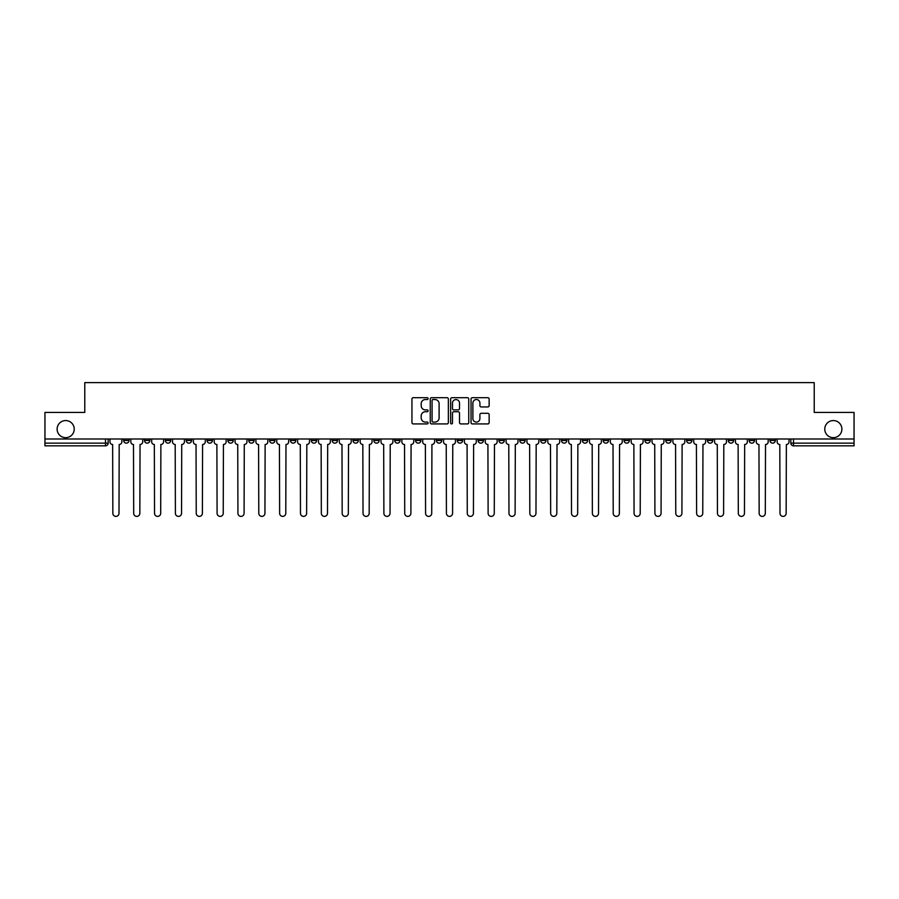 <?xml version="1.0" encoding="UTF-8"?>
<svg xmlns="http://www.w3.org/2000/svg" width="899" height="899" viewBox="0 0 899 899"><rect width="100%" height="100%" fill="white"/><g stroke="black" fill="none" stroke-linecap="round" stroke-linejoin="round"><path stroke-width="1.35" d="M428.115 398.605A0.921 0.921 0 0 0 427.194 397.695L413.259 397.695A1.315 1.315 0 0 0 411.944 398.999L411.944 422.62A1.315 1.315 0 0 0 413.259 423.923L427.194 423.923A0.921 0.921 0 0 0 428.115 423.013A0.921 0.921 0 0 0 427.194 422.092L425.396 422.092A4.203 4.203 0 0 1 421.193 417.889L421.193 415.922A4.203 4.203 0 0 1 425.396 411.731L427.194 411.731A0.921 0.921 0 0 0 428.115 410.809A0.921 0.921 0 0 0 427.194 409.888L425.396 409.888A4.203 4.203 0 0 1 421.193 405.696L421.193 403.73A4.203 4.203 0 0 1 425.396 399.527L427.194 399.527A0.921 0.921 0 0 0 428.115 398.605M824.776 429.115A8.552 8.552 0 0 0 833.339 437.667A8.552 8.552 0 0 0 841.891 429.115A8.552 8.552 0 0 0 833.339 420.563A8.552 8.552 0 0 0 824.776 429.115M57.109 429.115A8.552 8.552 0 0 0 65.661 437.667A8.552 8.552 0 0 0 74.224 429.115A8.552 8.552 0 0 0 65.661 420.563A8.552 8.552 0 0 0 57.109 429.115M686.589 439.004L686.589 440.476L691.938 440.476A2.675 2.675 0 0 1 689.263 443.151A2.675 2.675 0 0 1 686.589 440.476L686.589 439.004M665.743 439.004L665.743 440.476L671.092 440.476A2.675 2.675 0 0 1 668.418 443.151A2.675 2.675 0 0 1 665.743 440.476L665.743 439.004M540.647 439.004L540.647 440.476L545.996 440.476A2.675 2.675 0 0 1 543.322 443.151A2.675 2.675 0 0 1 540.647 440.476L540.647 439.004M519.802 439.004L519.802 440.476L525.14 440.476A2.675 2.675 0 0 1 522.476 443.151A2.675 2.675 0 0 1 519.802 440.476L519.802 439.004M498.945 439.004L498.945 440.476L504.294 440.476A2.675 2.675 0 0 1 501.62 443.151A2.675 2.675 0 0 1 498.945 440.476L498.945 439.004M457.254 439.004L457.254 440.476L462.603 440.476A2.675 2.675 0 0 1 459.928 443.151A2.675 2.675 0 0 1 457.254 440.476L457.254 439.004M415.552 440.476L415.552 439.004L415.552 440.476A2.675 2.675 0 0 0 418.226 443.151A2.675 2.675 0 0 1 415.552 440.476L420.901 440.476A2.675 2.675 0 0 1 418.226 443.151A2.675 2.675 0 0 0 420.901 440.476L420.901 439.004L420.901 440.476M394.706 440.476L394.706 439.004L394.706 440.476A2.675 2.675 0 0 0 397.38 443.151A2.675 2.675 0 0 1 394.706 440.476L400.055 440.476A2.675 2.675 0 0 1 397.38 443.151M373.86 440.476L373.86 439.004L373.86 440.476A2.675 2.675 0 0 0 376.524 443.151A2.675 2.675 0 0 1 373.86 440.476L379.198 440.476A2.675 2.675 0 0 1 376.524 443.151A2.675 2.675 0 0 0 379.198 440.476L379.198 439.004L379.198 440.476M353.004 439.004L353.004 440.476L358.353 440.476A2.675 2.675 0 0 1 355.678 443.151A2.675 2.675 0 0 1 353.004 440.476L353.004 439.004M332.158 439.004L332.158 440.476L337.507 440.476A2.675 2.675 0 0 1 334.833 443.151A2.675 2.675 0 0 1 332.158 440.476L332.158 439.004M311.312 439.004L311.312 440.476L316.65 440.476A2.675 2.675 0 0 1 313.987 443.151A2.675 2.675 0 0 1 311.312 440.476L311.312 439.004M290.456 440.476L290.456 439.004L290.456 440.476A2.675 2.675 0 0 0 293.13 443.151A2.675 2.675 0 0 1 290.456 440.476L295.805 440.476A2.675 2.675 0 0 1 293.13 443.151M248.765 440.476L248.765 439.004L248.765 440.476A2.675 2.675 0 0 0 251.439 443.151A2.675 2.675 0 0 1 248.765 440.476L254.102 440.476A2.675 2.675 0 0 1 251.439 443.151A2.675 2.675 0 0 0 254.102 440.476L254.102 439.004L254.102 440.476M227.908 440.476L227.908 439.004L227.908 440.476A2.675 2.675 0 0 0 230.582 443.151A2.675 2.675 0 0 1 227.908 440.476L233.257 440.476A2.675 2.675 0 0 1 230.582 443.151A2.675 2.675 0 0 0 233.257 440.476L233.257 439.004L233.257 440.476M207.062 440.476L207.062 439.004L207.062 440.476A2.675 2.675 0 0 0 209.737 443.151A2.675 2.675 0 0 1 207.062 440.476L212.411 440.476A2.675 2.675 0 0 1 209.737 443.151A2.675 2.675 0 0 0 212.411 440.476L212.411 439.004L212.411 440.476M186.217 440.476L186.217 439.004L186.217 440.476A2.675 2.675 0 0 0 188.891 443.151A2.675 2.675 0 0 1 186.217 440.476L191.566 440.476A2.675 2.675 0 0 1 188.891 443.151M165.371 440.476L165.371 439.004L165.371 440.476A2.675 2.675 0 0 0 168.034 443.151A2.675 2.675 0 0 1 165.371 440.476L170.709 440.476A2.675 2.675 0 0 1 168.034 443.151A2.675 2.675 0 0 0 170.709 440.476L170.709 439.004L170.709 440.476M144.514 440.476L144.514 439.004L144.514 440.476A2.675 2.675 0 0 0 147.189 443.151A2.675 2.675 0 0 1 144.514 440.476L149.863 440.476A2.675 2.675 0 0 1 147.189 443.151A2.675 2.675 0 0 0 149.863 440.476L149.863 439.004L149.863 440.476M487.842 406.944A1.315 1.315 0 0 0 489.146 405.629L489.146 398.999A1.315 1.315 0 0 0 487.842 397.695L472.357 397.695A1.315 1.315 0 0 0 471.042 398.999L471.042 422.62A1.315 1.315 0 0 0 472.357 423.923L487.842 423.923A1.315 1.315 0 0 0 489.146 422.62L489.146 414.619A1.315 1.315 0 0 0 487.842 413.304L481.212 413.304A1.315 1.315 0 0 0 479.897 414.619L479.897 418.586A3.506 3.506 0 0 1 476.391 422.092A3.506 3.506 0 0 1 472.885 418.586L472.885 403.033A3.506 3.506 0 0 1 476.391 399.527A3.506 3.506 0 0 1 479.897 403.033L479.897 405.629A1.315 1.315 0 0 0 481.212 406.944L487.842 406.944M44.95 439.004L44.95 412.416L84.776 412.416L84.776 382.614L814.224 382.614L814.224 412.416L854.05 412.416L854.05 439.004L44.95 439.004L44.95 443.151L108.161 443.151L108.161 439.004L108.161 443.151A2.675 2.675 0 0 1 105.498 445.825L44.95 445.825L44.95 443.151M448.354 398.999A1.315 1.315 0 0 0 447.039 397.695L431.565 397.695A1.315 1.315 0 0 0 430.25 398.999L430.25 422.62A1.315 1.315 0 0 0 431.565 423.923L447.039 423.923A1.315 1.315 0 0 0 448.354 422.62L448.354 398.999M451.961 397.695L467.435 397.695A1.315 1.315 0 0 1 468.75 398.999L468.75 422.62A1.315 1.315 0 0 1 467.435 423.923L460.816 423.923A1.315 1.315 0 0 1 459.501 422.62L459.501 413.034A1.315 1.315 0 0 0 458.187 411.731L453.793 411.731A1.315 1.315 0 0 0 452.489 413.034L452.489 423.013A0.921 0.921 0 0 1 451.568 423.923A0.921 0.921 0 0 1 450.646 423.013L450.646 398.999A1.315 1.315 0 0 1 451.961 397.695M790.839 439.004L790.839 443.151L854.05 443.151L854.05 445.825L793.502 445.825A2.675 2.675 0 0 1 790.839 443.151A2.675 2.675 0 0 0 793.502 445.825L793.502 439.004M854.05 439.004L854.05 443.151M775.331 439.004L775.331 440.476A2.675 2.675 0 0 1 772.657 443.151A2.675 2.675 0 0 1 769.982 440.476L775.331 440.476M769.982 439.004L769.982 440.476M754.486 439.004L754.486 440.476A2.675 2.675 0 0 1 751.811 443.151A2.675 2.675 0 0 1 749.137 440.476A2.675 2.675 0 0 0 751.811 443.151M749.137 439.004L749.137 440.476L754.486 440.476M733.629 439.004L733.629 440.476A2.675 2.675 0 0 1 730.966 443.151A2.675 2.675 0 0 1 728.291 440.476L733.629 440.476M728.291 439.004L728.291 440.476M712.783 439.004L712.783 440.476A2.675 2.675 0 0 1 710.109 443.151A2.675 2.675 0 0 1 707.434 440.476L712.783 440.476M707.434 439.004L707.434 440.476M691.938 439.004L691.938 440.476M671.092 439.004L671.092 440.476L671.092 439.004M650.235 439.004L650.235 440.476A2.675 2.675 0 0 1 647.561 443.151A2.675 2.675 0 0 1 644.898 440.476L650.235 440.476M644.898 439.004L644.898 440.476M629.39 439.004L629.39 440.476A2.675 2.675 0 0 1 626.715 443.151A2.675 2.675 0 0 1 624.041 440.476L629.39 440.476M624.041 439.004L624.041 440.476M608.544 439.004L608.544 440.476A2.675 2.675 0 0 1 605.87 443.151A2.675 2.675 0 0 1 603.195 440.476L608.544 440.476M603.195 439.004L603.195 440.476M587.688 439.004L587.688 440.476A2.675 2.675 0 0 1 585.013 443.151A2.675 2.675 0 0 1 582.35 440.476L587.688 440.476M582.35 439.004L582.35 440.476M566.842 439.004L566.842 440.476A2.675 2.675 0 0 1 564.167 443.151A2.675 2.675 0 0 1 561.493 440.476L566.842 440.476M561.493 439.004L561.493 440.476M545.996 439.004L545.996 440.476A2.675 2.675 0 0 1 543.322 443.151M525.14 439.004L525.14 440.476M504.294 440.476L504.294 439.004L504.294 440.476A2.675 2.675 0 0 1 501.62 443.151M483.448 439.004L483.448 440.476A2.675 2.675 0 0 1 480.774 443.151A2.675 2.675 0 0 1 478.099 440.476A2.675 2.675 0 0 0 480.774 443.151A2.675 2.675 0 0 0 483.448 440.476L478.099 440.476L478.099 439.004M462.603 440.476L462.603 439.004L462.603 440.476A2.675 2.675 0 0 1 459.928 443.151M441.746 439.004L441.746 440.476A2.675 2.675 0 0 1 439.072 443.151A2.675 2.675 0 0 1 436.397 440.476A2.675 2.675 0 0 0 439.072 443.151M436.397 439.004L436.397 440.476L441.746 440.476M400.055 439.004L400.055 440.476L400.055 439.004M358.353 440.476L358.353 439.004L358.353 440.476A2.675 2.675 0 0 1 355.678 443.151M337.507 440.476L337.507 439.004L337.507 440.476A2.675 2.675 0 0 1 334.833 443.151M316.65 440.476L316.65 439.004L316.65 440.476A2.675 2.675 0 0 1 313.987 443.151M295.805 439.004L295.805 440.476L295.805 439.004M274.959 440.476L274.959 439.004L274.959 440.476A2.675 2.675 0 0 1 272.285 443.151A2.675 2.675 0 0 1 269.61 440.476L274.959 440.476A2.675 2.675 0 0 1 272.285 443.151M269.61 439.004L269.61 440.476M191.566 439.004L191.566 440.476L191.566 439.004M129.018 439.004L129.018 440.476A2.675 2.675 0 0 1 126.343 443.151A2.675 2.675 0 0 1 123.669 440.476A2.675 2.675 0 0 0 126.343 443.151A2.675 2.675 0 0 0 129.018 440.476L129.018 439.004M123.669 439.004L123.669 440.476L129.018 440.476M105.498 439.004L105.498 445.825A2.675 2.675 0 0 0 108.161 443.151M433.003 399.527A0.921 0.921 0 0 0 432.082 400.448L432.082 421.17A0.921 0.921 0 0 0 433.003 422.092L434.902 422.092A4.203 4.203 0 0 0 439.105 417.889L439.105 403.73A4.203 4.203 0 0 0 434.902 399.527L433.003 399.527M459.501 403.1A3.506 3.506 0 0 0 455.995 399.594A3.506 3.506 0 0 0 452.489 403.1L452.489 408.584A1.315 1.315 0 0 0 453.793 409.888L458.187 409.888A1.315 1.315 0 0 0 459.501 408.584L459.501 403.1M109.97 439.004L109.97 441.814A2.675 2.675 0 0 0 112.645 444.488L112.847 513.318A3.079 3.079 0 0 0 115.915 516.386A3.079 3.079 0 0 0 118.994 513.318L119.196 444.488A2.675 2.675 0 0 0 121.859 441.814L121.859 439.004M130.816 439.004L130.816 441.814A2.675 2.675 0 0 0 133.49 444.488L133.693 513.318A3.079 3.079 0 0 0 136.76 516.386A3.079 3.079 0 0 0 139.839 513.318L140.042 444.488A2.675 2.675 0 0 0 142.716 441.814L142.716 439.004M151.673 439.004L151.673 441.814A2.675 2.675 0 0 0 154.336 444.488L154.538 513.318A3.079 3.079 0 0 0 157.617 516.386A3.079 3.079 0 0 0 160.685 513.318L160.887 444.488A2.675 2.675 0 0 0 163.562 441.814L163.562 439.004M172.518 439.004L172.518 441.814A2.675 2.675 0 0 0 175.193 444.488L175.395 513.318A3.079 3.079 0 0 0 178.463 516.386A3.079 3.079 0 0 0 181.542 513.318L181.733 444.488A2.675 2.675 0 0 0 184.407 441.814L184.407 439.004M193.364 439.004L193.364 441.814A2.675 2.675 0 0 0 196.038 444.488L196.24 513.318A3.079 3.079 0 0 0 199.308 516.386A3.079 3.079 0 0 0 202.387 513.318L202.59 444.488A2.675 2.675 0 0 0 205.264 441.814L205.264 439.004M214.209 439.004L214.209 441.814A2.675 2.675 0 0 0 216.884 444.488L217.086 513.318A3.079 3.079 0 0 0 220.165 516.386A3.079 3.079 0 0 0 223.233 513.318L223.435 444.488A2.675 2.675 0 0 0 226.11 441.814L226.11 439.004M235.066 439.004L235.066 441.814A2.675 2.675 0 0 0 237.741 444.488L237.932 513.318A3.079 3.079 0 0 0 241.011 516.386A3.079 3.079 0 0 0 244.09 513.318L244.281 444.488A2.675 2.675 0 0 0 246.955 441.814L246.955 439.004M255.912 439.004L255.912 441.814A2.675 2.675 0 0 0 258.586 444.488L258.788 513.318A3.079 3.079 0 0 0 261.856 516.386A3.079 3.079 0 0 0 264.935 513.318L265.138 444.488A2.675 2.675 0 0 0 267.812 441.814L267.812 439.004M276.757 439.004L276.757 441.814A2.675 2.675 0 0 0 279.432 444.488L279.634 513.318A3.079 3.079 0 0 0 282.713 516.386A3.079 3.079 0 0 0 285.781 513.318L285.983 444.488A2.675 2.675 0 0 0 288.658 441.814L288.658 439.004M297.614 439.004L297.614 441.814A2.675 2.675 0 0 0 300.288 444.488L300.48 513.318A3.079 3.079 0 0 0 303.559 516.386A3.079 3.079 0 0 0 306.626 513.318L306.829 444.488A2.675 2.675 0 0 0 309.503 441.814L309.503 439.004M318.46 439.004L318.46 441.814A2.675 2.675 0 0 0 321.134 444.488L321.336 513.318A3.079 3.079 0 0 0 324.404 516.386A3.079 3.079 0 0 0 327.483 513.318L327.686 444.488A2.675 2.675 0 0 0 330.349 441.814L330.349 439.004M339.305 439.004L339.305 441.814A2.675 2.675 0 0 0 341.98 444.488L342.182 513.318A3.079 3.079 0 0 0 345.25 516.386A3.079 3.079 0 0 0 348.329 513.318L348.531 444.488A2.675 2.675 0 0 0 351.206 441.814L351.206 439.004M360.162 439.004L360.162 441.814A2.675 2.675 0 0 0 362.825 444.488L363.027 513.318A3.079 3.079 0 0 0 366.107 516.386A3.079 3.079 0 0 0 369.174 513.318L369.377 444.488A2.675 2.675 0 0 0 372.051 441.814L372.051 439.004M381.007 439.004L381.007 441.814A2.675 2.675 0 0 0 383.682 444.488L383.884 513.318A3.079 3.079 0 0 0 386.952 516.386A3.079 3.079 0 0 0 390.031 513.318L390.222 444.488A2.675 2.675 0 0 0 392.897 441.814L392.897 439.004M401.853 439.004L401.853 441.814A2.675 2.675 0 0 0 404.528 444.488L404.73 513.318A3.079 3.079 0 0 0 407.798 516.386A3.079 3.079 0 0 0 410.877 513.318L411.079 444.488A2.675 2.675 0 0 0 413.754 441.814L413.754 439.004M422.699 439.004L422.699 441.814A2.675 2.675 0 0 0 425.373 444.488L425.575 513.318A3.079 3.079 0 0 0 428.654 516.386A3.079 3.079 0 0 0 431.722 513.318L431.925 444.488A2.675 2.675 0 0 0 434.599 441.814L434.599 439.004M443.555 439.004L443.555 441.814A2.675 2.675 0 0 0 446.23 444.488L446.421 513.318A3.079 3.079 0 0 0 449.5 516.386A3.079 3.079 0 0 0 452.579 513.318L452.77 444.488A2.675 2.675 0 0 0 455.445 441.814L455.445 439.004M464.401 439.004L464.401 441.814A2.675 2.675 0 0 0 467.075 444.488L467.278 513.318A3.079 3.079 0 0 0 470.346 516.386A3.079 3.079 0 0 0 473.425 513.318L473.627 444.488A2.675 2.675 0 0 0 476.301 441.814L476.301 439.004M485.246 439.004L485.246 441.814A2.675 2.675 0 0 0 487.921 444.488L488.123 513.318A3.079 3.079 0 0 0 491.202 516.386A3.079 3.079 0 0 0 494.27 513.318L494.472 444.488A2.675 2.675 0 0 0 497.147 441.814L497.147 439.004M506.103 439.004L506.103 441.814A2.675 2.675 0 0 0 508.778 444.488L508.969 513.318A3.079 3.079 0 0 0 512.048 516.386A3.079 3.079 0 0 0 515.116 513.318L515.318 444.488A2.675 2.675 0 0 0 517.993 441.814L517.993 439.004M526.949 439.004L526.949 441.814A2.675 2.675 0 0 0 529.623 444.488L529.826 513.318A3.079 3.079 0 0 0 532.893 516.386A3.079 3.079 0 0 0 535.973 513.318L536.175 444.488A2.675 2.675 0 0 0 538.838 441.814L538.838 439.004M547.794 439.004L547.794 441.814A2.675 2.675 0 0 0 550.469 444.488L550.671 513.318A3.079 3.079 0 0 0 553.75 516.386A3.079 3.079 0 0 0 556.818 513.318L557.02 444.488A2.675 2.675 0 0 0 559.695 441.814L559.695 439.004M568.651 439.004L568.651 441.814A2.675 2.675 0 0 0 571.314 444.488L571.517 513.318A3.079 3.079 0 0 0 574.596 516.386A3.079 3.079 0 0 0 577.664 513.318L577.866 444.488A2.675 2.675 0 0 0 580.54 441.814L580.54 439.004M589.497 439.004L589.497 441.814A2.675 2.675 0 0 0 592.171 444.488L592.374 513.318A3.079 3.079 0 0 0 595.441 516.386A3.079 3.079 0 0 0 598.52 513.318L598.712 444.488A2.675 2.675 0 0 0 601.386 441.814L601.386 439.004M610.342 439.004L610.342 441.814A2.675 2.675 0 0 0 613.017 444.488L613.219 513.318A3.079 3.079 0 0 0 616.287 516.386A3.079 3.079 0 0 0 619.366 513.318L619.568 444.488A2.675 2.675 0 0 0 622.243 441.814L622.243 439.004M631.188 439.004L631.188 441.814A2.675 2.675 0 0 0 633.862 444.488L634.065 513.318A3.079 3.079 0 0 0 637.144 516.386A3.079 3.079 0 0 0 640.212 513.318L640.414 444.488A2.675 2.675 0 0 0 643.088 441.814L643.088 439.004M652.045 439.004L652.045 441.814A2.675 2.675 0 0 0 654.719 444.488L654.91 513.318A3.079 3.079 0 0 0 657.989 516.386A3.079 3.079 0 0 0 661.068 513.318L661.259 444.488A2.675 2.675 0 0 0 663.934 441.814L663.934 439.004M672.89 439.004L672.89 441.814A2.675 2.675 0 0 0 675.565 444.488L675.767 513.318A3.079 3.079 0 0 0 678.835 516.386A3.079 3.079 0 0 0 681.914 513.318L682.116 444.488A2.675 2.675 0 0 0 684.791 441.814L684.791 439.004M693.736 439.004L693.736 441.814A2.675 2.675 0 0 0 696.41 444.488L696.613 513.318A3.079 3.079 0 0 0 699.692 516.386A3.079 3.079 0 0 0 702.76 513.318L702.962 444.488A2.675 2.675 0 0 0 705.636 441.814L705.636 439.004M714.593 439.004L714.593 441.814A2.675 2.675 0 0 0 717.267 444.488L717.458 513.318A3.079 3.079 0 0 0 720.537 516.386A3.079 3.079 0 0 0 723.605 513.318L723.807 444.488A2.675 2.675 0 0 0 726.482 441.814L726.482 439.004M735.438 439.004L735.438 441.814A2.675 2.675 0 0 0 738.113 444.488L738.315 513.318A3.079 3.079 0 0 0 741.383 516.386A3.079 3.079 0 0 0 744.462 513.318L744.664 444.488A2.675 2.675 0 0 0 747.327 441.814L747.327 439.004M756.284 439.004L756.284 441.814A2.675 2.675 0 0 0 758.958 444.488L759.161 513.318A3.079 3.079 0 0 0 762.24 516.386A3.079 3.079 0 0 0 765.307 513.318L765.51 444.488A2.675 2.675 0 0 0 768.184 441.814L768.184 439.004M777.141 439.004L777.141 441.814A2.675 2.675 0 0 0 779.804 444.488L780.006 513.318A3.079 3.079 0 0 0 783.085 516.386A3.079 3.079 0 0 0 786.153 513.318L786.355 444.488A2.675 2.675 0 0 0 789.03 441.814L789.03 439.004"/></g></svg>
